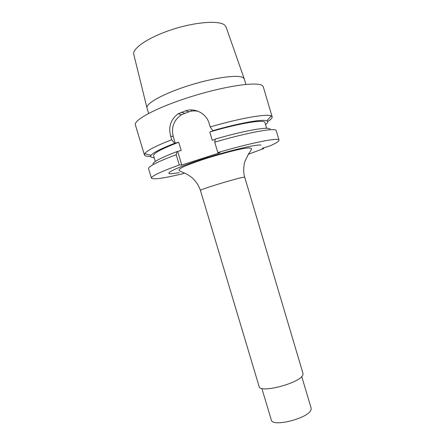 <?xml version="1.0" encoding="UTF-8"?>
<svg xmlns="http://www.w3.org/2000/svg" width="445" height="445" viewBox="0 0 445 445"><rect width="100%" height="100%" fill="white"/><g stroke="black" fill="none" stroke-linecap="round" stroke-linejoin="round"><path stroke-width="0.67" d="M270.004 129.751C272.09 125.913 247.554 129.712 215.274 139.051L214.735 142.161C249 132.132 276.339 127.37 276.217 130.674L279.004 140.119C279.143 141.193 276.312 143.04 270.499 145.671L262.266 148.291L263.735 148.541L263.54 147.885M248.31 154.298L263.735 148.541M151.434 178.15L148.591 168.722C148.224 166.463 157.43 161.802 176.203 154.727L179.279 164.978C160.45 171.842 151.167 176.231 151.434 178.15C153.347 179.819 164.188 178.245 183.969 173.433M179.279 164.978L181.766 165.017L219.863 152.768L217.839 152.574C252.076 142.517 279.26 137.282 279.004 140.119M244.733 177.26L302.989 373.433L302.917 374.718C301.36 382.7 259.669 393.858 259.112 386.516L200.445 190.46C198.581 189.792 240.283 177.155 244.255 177.193L244.733 177.26C242.469 170.724 244.6 161.535 245.106 160.984L248.633 153.792C250.58 151.144 251.547 149.403 251.531 148.569C249.005 146.221 229.359 151.584 211.581 156.818C200.99 160.039 191.962 163.215 184.491 166.341C180.531 168.154 178.718 169.434 179.046 170.179C179.374 170.824 181.315 171.831 184.864 173.205C187 174.318 187.317 174.19 191.606 177.36C195.733 180.909 198.676 185.276 200.445 190.46M301.732 376.52L311.088 408.004L311.077 409.406C309.948 417.916 272.179 427.784 271.266 419.874L261.855 388.413M146.956 107.835L133.823 54.629C131.737 48.639 148.552 37.13 172.426 29.448C196.262 21.71 219.975 20.203 224.959 25.348L226.105 27.117L244.244 78.832M148.619 113.403L147 108.018C145.292 103.707 163.576 93.489 188.914 85.523C214.217 77.519 238.759 74.287 243.315 77.764L244.311 79.01L245.901 84.405M265.526 124.572C267.996 122.77 268.435 121.518 266.85 120.834L271.233 115.973L272.14 116.846L263.301 86.858L262.355 85.624C257.444 81.424 225.593 85.885 191.611 96.493C157.602 107.056 133.25 120.022 135.408 124.984L144.43 154.921C144.72 155.778 146.11 156.267 148.597 156.39L150.688 156.412M271.233 115.973C267.128 113.558 240.934 117.981 210.196 126.931L209.106 123.271C206.385 113.508 194.91 107.518 185.632 110.822L178.217 113.764C170.813 119.21 168.282 126.664 170.624 136.126L171.709 139.73C155.744 145.982 146.744 150.638 144.714 153.686L144.43 154.921M266.85 120.834C262.939 118.882 240.011 122.842 212.777 130.68L210.196 126.931M212.777 130.68L213.322 130.802L209.784 131.97C239.972 123.076 264.881 119.132 264.925 122.542L266.616 128.277M214.735 142.161L217.839 152.574M171.709 139.73L174.618 143.301C160.851 148.697 152.991 152.713 151.039 155.355C150.087 156.801 151.144 157.602 154.198 157.764M272.14 116.846C272.401 117.964 270.927 119.521 267.723 121.524M176.203 154.727L177.093 151.55L181.193 150.477L178.729 142.244C161.613 148.836 153.236 153.33 153.586 155.733L155.311 161.457M153.28 164.55C151.511 162.686 159.449 158.353 177.093 151.55M209.784 131.97L212.271 140.309L215.224 139.341M174.618 143.301L178.729 142.244M175.28 143.379L173.227 136.526L170.624 136.126M177.744 151.6L181.766 165.017M198.175 111.311C195.049 110.621 191.962 110.783 188.919 111.806L181.566 114.677C173.878 119.95 171.097 127.231 173.227 136.526M261.004 145.109C257.004 144.03 228.847 150.644 202.77 159.043C176.637 167.431 162.992 174.156 171.286 173.767L179.24 172.716M184.703 113.241L181.343 112.285M188.919 111.806L185.632 110.822M191.311 109.921L191.667 111.117M205.696 158.114L205.846 158.609M222.622 153.069L222.773 153.564M151.039 155.355L144.714 153.686M181.566 114.677L178.217 113.764"/></g></svg>
